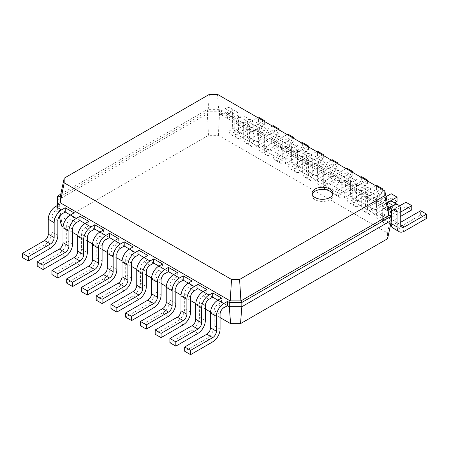 <?xml version="1.0" encoding="UTF-8"?>
<svg xmlns="http://www.w3.org/2000/svg" width="449" height="449" viewBox="0 0 449 449"><rect width="100%" height="100%" fill="white"/><g stroke="black" fill="none" stroke-linecap="round" stroke-linejoin="round"><path stroke-width="0.34" stroke-dasharray="2.25 1.68" d="M227.452 305.69L221.548 302.284L217.866 304.411A5.214 3.008 120 0 0 214.179 310.798L214.179 325.699A10.428 6.022 -60 0 1 206.804 338.473L184.679 351.241M217.866 300.156L221.548 302.284L221.548 298.024M220.077 317.555L210.525 312.044M205.328 309.041L195.781 303.53M190.578 300.527L181.031 295.015M175.828 292.013L166.282 286.501M161.084 283.499L151.532 277.982M146.335 274.984L136.788 269.467M131.585 266.465L122.038 260.953M116.841 257.951L107.289 252.439M102.091 249.436L92.539 243.925M87.342 240.922L77.795 235.411M72.592 232.408L63.045 226.897M59.341 216.255L57.478 207.556L57.478 200.321L207.169 113.894L219.707 113.894L391.522 213.09L391.522 220.33M65.217 212.029L57.478 207.556L57.478 205.429M79.967 220.543L70.381 215.009M94.717 229.057L85.13 223.523M109.466 237.572L99.88 232.038M124.21 246.086L114.624 240.552M138.96 254.6L129.374 249.066M153.71 263.114L144.123 257.58M168.459 271.628L158.873 266.094M183.203 280.142L173.617 274.608M197.953 288.662L188.367 283.123M212.703 297.176L203.116 291.642M61.418 225.959L61.418 220.234L208.488 135.329L218.394 135.329L387.582 233.009L387.582 238.728M61.418 220.234L57.478 200.321L57.478 196.061M206.804 289.51L206.804 293.769L203.116 295.897A5.214 3.008 120 0 0 199.429 302.284L199.429 317.185A10.428 6.022 -60 0 1 192.054 329.959L169.93 342.727M192.054 280.995L192.054 285.255L188.367 287.382A5.214 3.008 120 0 0 184.679 293.769L184.679 308.671A10.428 6.022 -60 0 1 177.304 321.445L155.186 334.213M177.304 272.481L177.304 276.741L173.617 278.868A5.214 3.008 120 0 0 169.93 285.255L169.93 300.156A10.428 6.022 -60 0 1 162.56 312.925L140.436 325.699M162.56 263.967L162.56 268.227L158.873 270.354A5.214 3.008 120 0 0 155.186 276.741L155.186 291.642A10.428 6.022 -60 0 1 147.811 304.411L125.686 317.185M147.811 255.453L147.811 259.707L144.123 261.84A5.214 3.008 120 0 0 140.436 268.227L140.436 283.128A10.428 6.022 -60 0 1 133.061 295.897L110.937 308.671M133.061 246.939L133.061 251.193L129.374 253.326A5.214 3.008 120 0 0 125.686 259.707L125.686 274.608A10.428 6.022 -60 0 1 118.312 287.382L96.193 300.156M118.312 238.425L118.312 242.679L114.624 244.806A5.214 3.008 120 0 0 110.937 251.193L110.937 266.094A10.428 6.022 -60 0 1 103.567 278.868L81.443 291.642M103.567 229.91L103.567 234.165L99.88 236.292A5.214 3.008 120 0 0 96.193 242.679L96.193 257.58A10.428 6.022 -60 0 1 88.818 270.354L66.693 283.128M88.818 221.391L88.818 225.651L85.13 227.778A5.214 3.008 120 0 0 81.443 234.165L81.443 249.066A10.428 6.022 -60 0 1 74.068 261.84L51.944 274.608M74.068 212.877L74.068 217.136L70.381 219.264A5.214 3.008 120 0 0 66.693 225.651L66.693 240.552A10.428 6.022 -60 0 1 59.319 253.326L37.2 266.094M59.319 204.362L59.319 208.622L55.631 210.749A5.214 3.008 120 0 0 51.944 217.136L51.944 232.038A10.428 6.022 -60 0 1 44.574 244.812L22.45 257.58M208.488 135.329L207.169 109.635L219.707 109.635L221.548 110.701L221.548 114.961L225.235 112.828A5.214 3.008 -60 0 1 227.845 112.57A5.214 3.008 -60 0 1 228.923 114.961L228.923 129.862A10.428 6.022 120 0 0 231.083 134.633A10.428 6.022 120 0 0 236.297 134.116L258.422 121.342L258.422 117.088M218.394 135.329L219.707 109.635L218.786 111.234L388.755 209.363M387.582 233.009L391.522 213.09L391.522 208.836M60.761 194.164L207.169 109.635L208.095 111.234L209.408 94.352M263.535 120.944L242.196 133.263A5.214 3.008 -60 0 1 239.592 133.521A5.214 3.008 -60 0 1 238.509 131.136L238.509 116.235A10.428 6.022 120 0 0 236.354 111.464A10.428 6.022 120 0 0 231.134 111.981L227.452 114.108L227.452 118.362L231.134 116.235A5.214 3.008 -60 0 1 233.744 115.977A5.214 3.008 -60 0 1 234.821 118.362L234.821 133.263A10.428 6.022 120 0 0 236.982 138.039A10.428 6.022 120 0 0 242.196 137.523L264.321 124.749L264.321 121.398M278.285 129.458L256.946 141.783A5.214 3.008 -60 0 1 254.342 142.041A5.214 3.008 -60 0 1 253.258 139.65L253.258 124.749A10.428 6.022 120 0 0 251.098 119.978A10.428 6.022 120 0 0 245.884 120.495L242.196 122.622L242.196 126.876L245.884 124.749A5.214 3.008 -60 0 1 248.493 124.491L242.595 121.084A5.214 3.008 -60 0 0 239.985 121.342L236.297 123.475L236.297 119.215L227.452 114.108M293.034 137.978L271.696 150.297A5.214 3.008 -60 0 1 269.086 150.555A5.214 3.008 -60 0 1 268.008 148.164L268.008 133.263A10.428 6.022 120 0 0 265.847 128.493A10.428 6.022 120 0 0 260.633 129.009L256.946 131.136L256.946 135.396L260.633 133.263A5.214 3.008 -60 0 1 263.237 133.005L257.339 129.598A5.214 3.008 -60 0 0 254.735 129.856L251.047 131.989L251.047 127.729L242.196 122.622M307.778 146.492L286.44 158.811A5.214 3.008 -60 0 1 283.835 159.069A5.214 3.008 -60 0 1 282.758 156.679L282.758 141.777A10.428 6.022 120 0 0 280.597 137.007A10.428 6.022 120 0 0 275.383 137.523L271.696 139.65L271.696 143.91L275.383 141.777A5.214 3.008 -60 0 1 277.987 141.519L272.088 138.118A5.214 3.008 -60 0 0 269.484 138.376L265.797 140.503L265.797 136.243L256.946 131.136M322.528 155.006L301.189 167.325A5.214 3.008 -60 0 1 298.585 167.584A5.214 3.008 -60 0 1 297.502 165.198L297.502 150.297A10.428 6.022 120 0 0 295.341 145.521A10.428 6.022 120 0 0 290.127 146.037L286.44 148.164L286.44 152.424L290.127 150.297A5.214 3.008 -60 0 1 292.737 150.039L286.838 146.632A5.214 3.008 -60 0 0 284.228 146.89L280.541 149.017L280.541 144.758L271.696 139.65M337.278 163.52L315.939 175.84A5.214 3.008 -60 0 1 313.329 176.098A5.214 3.008 -60 0 1 312.251 173.712L312.251 158.811A10.428 6.022 120 0 0 310.091 154.035A10.428 6.022 120 0 0 304.877 154.551L301.189 156.679L301.189 160.938L304.877 158.811A5.214 3.008 -60 0 1 307.486 158.553L301.588 155.146A5.214 3.008 -60 0 0 298.978 155.405L295.29 157.532L295.29 153.277L286.44 148.164M352.027 172.034L330.689 184.354A5.214 3.008 -60 0 1 328.079 184.612A5.214 3.008 -60 0 1 327.001 182.227L327.001 167.325A10.428 6.022 120 0 0 324.84 162.549A10.428 6.022 120 0 0 319.626 163.066L315.939 165.193L315.939 169.453L319.626 167.325A5.214 3.008 -60 0 1 322.23 167.067L316.332 163.661A5.214 3.008 -60 0 0 313.728 163.919L310.04 166.046L310.04 161.792L301.189 156.679M366.771 180.549L345.433 192.868A5.214 3.008 -60 0 1 342.828 193.126A5.214 3.008 -60 0 1 341.751 190.741L341.751 175.84A10.428 6.022 120 0 0 339.59 171.063A10.428 6.022 120 0 0 334.376 171.58L330.689 173.712L330.689 177.967L334.376 175.84A5.214 3.008 -60 0 1 336.98 175.581L331.081 172.175A5.214 3.008 -60 0 0 328.477 172.433L324.79 174.56L324.79 170.306L315.939 165.193M381.521 189.063L360.182 201.382A5.214 3.008 -60 0 1 357.578 201.64A5.214 3.008 -60 0 1 356.495 199.255L356.495 184.354A10.428 6.022 120 0 0 354.334 179.578A10.428 6.022 120 0 0 349.12 180.094L345.433 182.227L345.433 186.481L349.12 184.354A5.214 3.008 -60 0 1 351.73 184.096L345.831 180.689A5.214 3.008 -60 0 0 343.221 180.947L339.534 183.074L339.534 178.82L330.689 173.712M389.771 201.332L374.932 209.896A5.214 3.008 -60 0 1 372.322 210.154A5.214 3.008 -60 0 1 371.244 207.769L371.244 192.868A10.428 6.022 120 0 0 369.084 188.097A10.428 6.022 120 0 0 363.87 188.614L360.182 190.741L360.182 194.995L363.87 192.868A5.214 3.008 -60 0 1 366.479 192.61L360.581 189.203A5.214 3.008 -60 0 0 357.971 189.461L354.283 191.594L354.283 187.334L345.433 182.227M400.738 212.029L389.681 218.41A5.214 3.008 -60 0 1 387.072 218.674A5.214 3.008 -60 0 1 385.994 216.283L385.994 201.382A10.428 6.022 120 0 0 383.833 196.611A10.428 6.022 120 0 0 378.619 197.128L374.932 199.255L374.932 203.509L378.619 201.382A5.214 3.008 -60 0 1 381.223 201.124L375.325 197.717A5.214 3.008 -60 0 0 372.721 197.975L369.033 200.108L369.033 195.848L360.182 190.741M395.973 209.638L390.074 206.231A5.214 3.008 -60 0 0 387.465 206.489L383.783 208.622L383.783 204.362L374.932 199.255M389.681 207.769L389.681 212.029L391.522 210.963M60.245 196.595L208.095 111.234L218.786 111.234L217.473 94.352M312.218 194.361A10.428 6.022 0 0 0 312.055 195.422A10.428 6.022 0 0 0 322.483 201.444A10.428 6.022 0 0 0 332.911 195.422A10.428 6.022 0 0 0 332.748 194.361M257.636 117.543L236.297 129.862A5.214 3.008 -60 0 1 233.693 130.12A5.214 3.008 -60 0 1 232.61 127.729L232.61 112.828A10.428 6.022 120 0 0 230.449 108.057A10.428 6.022 120 0 0 225.235 108.574L221.548 110.701M242.595 121.084A5.214 3.008 -60 0 1 243.672 123.475L243.672 138.376A10.428 6.022 120 0 0 245.833 143.147A10.428 6.022 120 0 0 251.047 142.63L273.172 129.862L273.172 125.602M272.386 126.057L251.047 138.376A5.214 3.008 -60 0 1 248.437 138.634A5.214 3.008 -60 0 1 247.36 136.243L247.36 121.342A10.428 6.022 120 0 0 245.199 116.572A10.428 6.022 120 0 0 239.985 117.088L236.297 119.215M248.493 124.491A5.214 3.008 -60 0 1 249.571 126.882L249.571 141.777A10.428 6.022 120 0 0 251.732 146.554A10.428 6.022 120 0 0 256.946 146.037L279.07 133.263L279.07 129.913M257.339 129.598A5.214 3.008 -60 0 1 258.422 131.989L258.422 146.89A10.428 6.022 120 0 0 260.583 151.661A10.428 6.022 120 0 0 265.797 151.145L287.916 138.376L287.916 134.116M287.136 134.571L265.797 146.89A5.214 3.008 -60 0 1 263.187 147.149A5.214 3.008 -60 0 1 262.109 144.758L262.109 129.856A10.428 6.022 120 0 0 259.949 125.086A10.428 6.022 120 0 0 254.735 125.602L251.047 127.729M263.237 133.005A5.214 3.008 -60 0 1 264.321 135.396L264.321 150.297A10.428 6.022 120 0 0 266.482 155.068A10.428 6.022 120 0 0 271.696 154.551L293.814 141.783L293.814 138.427M272.088 138.118A5.214 3.008 -60 0 1 273.172 140.503L273.172 155.405A10.428 6.022 120 0 0 275.327 160.175A10.428 6.022 120 0 0 280.541 159.659L302.665 146.89L302.665 142.63M301.88 143.085L280.541 155.405A5.214 3.008 -60 0 1 277.937 155.663A5.214 3.008 -60 0 1 276.853 153.277L276.853 138.376A10.428 6.022 120 0 0 274.698 133.6A10.428 6.022 120 0 0 269.484 134.116L265.797 136.243M277.987 141.519A5.214 3.008 -60 0 1 279.07 143.91L279.07 158.811A10.428 6.022 120 0 0 281.226 163.582A10.428 6.022 120 0 0 286.44 163.066L308.564 150.297L308.564 146.941M286.838 146.632A5.214 3.008 -60 0 1 287.916 149.017L287.916 163.919A10.428 6.022 120 0 0 290.076 168.695A10.428 6.022 120 0 0 295.29 168.179L317.415 155.405L317.415 151.145M316.629 151.599L295.29 163.919A5.214 3.008 -60 0 1 292.686 164.177A5.214 3.008 -60 0 1 291.603 161.792L291.603 146.89A10.428 6.022 120 0 0 289.442 142.114A10.428 6.022 120 0 0 284.228 142.63L280.541 144.758M292.737 150.039A5.214 3.008 -60 0 1 293.814 152.424L293.814 167.325A10.428 6.022 120 0 0 295.975 172.096A10.428 6.022 120 0 0 301.189 171.58L323.314 158.811L323.314 155.455M301.588 155.146A5.214 3.008 -60 0 1 302.665 157.532L302.665 172.433A10.428 6.022 120 0 0 304.826 177.209A10.428 6.022 120 0 0 310.04 176.693L332.159 163.919L332.159 159.659M331.379 160.113L310.04 172.433A5.214 3.008 -60 0 1 307.43 172.691A5.214 3.008 -60 0 1 306.353 170.306L306.353 155.405A10.428 6.022 120 0 0 304.192 150.628A10.428 6.022 120 0 0 298.978 151.145L295.29 153.277M307.486 158.553A5.214 3.008 -60 0 1 308.564 160.938L308.564 175.84A10.428 6.022 120 0 0 310.725 180.616A10.428 6.022 120 0 0 315.939 180.1L338.063 167.325L338.063 163.975M316.332 163.661A5.214 3.008 -60 0 1 317.415 166.046L317.415 180.947A10.428 6.022 120 0 0 319.576 185.723A10.428 6.022 120 0 0 324.79 185.207L346.909 172.433L346.909 168.179M346.128 168.628L324.79 180.947A5.214 3.008 -60 0 1 322.18 181.205A5.214 3.008 -60 0 1 321.102 178.82L321.102 163.919A10.428 6.022 120 0 0 318.942 159.142A10.428 6.022 120 0 0 313.728 159.659L310.04 161.792M322.23 167.067A5.214 3.008 -60 0 1 323.314 169.453L323.314 184.354A10.428 6.022 120 0 0 325.474 189.13A10.428 6.022 120 0 0 330.689 188.614L352.807 175.84L352.807 172.489M331.081 172.175A5.214 3.008 -60 0 1 332.159 174.56L332.159 189.461A10.428 6.022 120 0 0 334.32 194.237A10.428 6.022 120 0 0 339.534 193.721L361.658 180.947L361.658 176.693M360.873 177.142L339.534 189.461A5.214 3.008 -60 0 1 336.93 189.719A5.214 3.008 -60 0 1 335.846 187.334L335.846 172.433A10.428 6.022 120 0 0 333.691 167.657A10.428 6.022 120 0 0 328.477 168.173L324.79 170.306M336.98 175.581A5.214 3.008 -60 0 1 338.063 177.967L338.063 192.868A10.428 6.022 120 0 0 340.219 197.644A10.428 6.022 120 0 0 345.433 197.128L367.557 184.354L367.557 181.003M345.831 180.689A5.214 3.008 -60 0 1 346.909 183.074L346.909 197.975A10.428 6.022 120 0 0 349.069 202.752A10.428 6.022 120 0 0 354.283 202.235L376.408 189.461L376.408 185.207M375.622 185.656L354.283 197.975A5.214 3.008 -60 0 1 351.679 198.233A5.214 3.008 -60 0 1 350.596 195.848L350.596 180.947A10.428 6.022 120 0 0 348.435 176.176A10.428 6.022 120 0 0 343.221 176.693L339.534 178.82M351.73 184.096A5.214 3.008 -60 0 1 352.807 186.481L352.807 201.382A10.428 6.022 120 0 0 354.968 206.158A10.428 6.022 120 0 0 360.182 205.642L382.307 192.868L382.307 189.517M360.581 189.203A5.214 3.008 -60 0 1 361.658 191.594L361.658 206.495A10.428 6.022 120 0 0 363.819 211.266A10.428 6.022 120 0 0 369.033 210.749L391.152 197.975L391.152 193.721M386.039 196.673L369.033 206.495A5.214 3.008 -60 0 1 366.423 206.753A5.214 3.008 -60 0 1 365.346 204.362L365.346 189.461A10.428 6.022 120 0 0 363.185 184.691A10.428 6.022 120 0 0 357.971 185.207L354.283 187.334M366.479 192.61A5.214 3.008 -60 0 1 367.557 194.995L367.557 209.896A10.428 6.022 120 0 0 369.718 214.673A10.428 6.022 120 0 0 374.932 214.156L394.576 202.813M375.325 197.717A5.214 3.008 -60 0 1 376.408 200.108L376.408 215.009A10.428 6.022 120 0 0 378.569 219.78A10.428 6.022 120 0 0 383.783 219.264L405.902 206.495L405.902 202.235M399.526 205.917L383.783 215.009A5.214 3.008 -60 0 1 381.173 215.267A5.214 3.008 -60 0 1 380.095 212.877L380.095 197.975A10.428 6.022 120 0 0 377.935 193.205A10.428 6.022 120 0 0 372.721 193.721L369.033 195.848M381.223 201.124A5.214 3.008 -60 0 1 382.307 203.515L382.307 218.41A10.428 6.022 120 0 0 384.467 223.187A10.428 6.022 120 0 0 389.681 222.67L400.738 216.283M390.074 206.231A5.214 3.008 -60 0 1 391.152 208.622L391.152 222.047M393.313 228.294A10.428 6.022 120 0 0 398.527 227.778L420.651 215.009L420.651 210.749M400.738 222.244L398.527 223.523A5.214 3.008 -60 0 1 395.923 223.782A5.214 3.008 -60 0 1 394.839 221.391L394.839 206.489A10.428 6.022 120 0 0 392.684 201.719M387.257 202.359L383.783 204.362M258.422 121.342L264.321 124.749M273.172 129.862L279.07 133.263M287.916 138.376L293.814 141.783M302.665 146.89L308.564 150.297M317.415 155.405L323.314 158.811M332.159 163.919L338.063 167.325M346.909 172.433L352.807 175.84M361.658 180.947L367.557 184.354M376.408 189.461L382.307 192.868M391.152 197.975L397.056 201.382M405.902 206.495L411.8 209.896M420.651 215.009L426.55 218.416M223.765 307.818L217.866 304.411M220.077 314.205L214.179 310.798M212.703 341.88L206.804 338.473M220.077 329.106L214.179 325.699M209.015 299.303L203.116 295.897M194.265 290.789L188.367 287.382M179.516 282.275L173.617 278.868M164.772 273.761L158.873 270.354M150.022 265.247L144.123 261.84M135.272 256.727L129.374 253.326M120.523 248.213L114.624 244.806M105.779 239.699L99.88 236.292M91.029 231.184L85.13 227.778M76.279 222.67L70.381 219.264M61.535 214.156L55.631 210.749M205.328 305.69L199.429 302.284M190.578 297.176L184.679 293.769M175.828 288.662L169.93 285.255M161.084 280.142L155.186 276.741M146.335 271.628L140.436 268.227M131.585 263.114L125.686 259.707M116.841 254.6L110.937 251.193M102.091 246.086L96.193 242.679M87.342 237.572L81.443 234.165M72.592 229.057L66.693 225.651M57.848 220.543L51.944 217.136M197.953 333.36L192.054 329.959M205.328 320.592L199.429 317.185M225.235 112.828L231.134 116.235M239.985 121.342L245.884 124.749M254.735 129.856L260.633 133.263M269.484 138.376L275.383 141.777M284.228 146.89L290.127 150.297M298.978 155.405L304.877 158.811M313.728 163.919L319.626 167.325M328.477 172.433L334.376 175.84M343.221 180.947L349.12 184.354M357.971 189.461L363.87 192.868M372.721 197.975L378.619 201.382M387.465 206.489L391.152 208.622M183.203 324.846L177.304 321.445M190.578 312.077L184.679 308.671M168.459 316.332L162.56 312.925M175.828 303.563L169.93 300.156M153.71 307.818L147.811 304.411M161.084 295.044L155.186 291.642M138.96 299.303L133.061 295.897M146.335 286.529L140.436 283.128M124.21 290.789L118.312 287.382M131.585 278.015L125.686 274.608M109.466 282.275L103.567 278.868M116.841 269.501L110.937 266.094M94.717 273.761L88.818 270.354M102.091 260.987L96.193 257.58M79.967 265.247L74.068 261.84M87.342 252.473L81.443 249.066M65.217 256.727L59.319 253.326M72.592 243.959L66.693 240.552M50.473 248.213L44.574 244.812M57.848 235.444L51.944 232.038M228.923 114.961L234.821 118.362M243.672 123.475L249.571 126.882M258.422 131.989L264.321 135.396M273.172 140.503L279.07 143.91M287.916 149.017L293.814 152.424M302.665 157.532L308.564 160.938M317.415 166.046L323.314 169.453M332.159 174.56L338.063 177.967M346.909 183.074L352.807 186.481M361.658 191.594L367.557 194.995M376.408 200.108L382.307 203.515M225.235 108.574L231.134 111.981M239.985 117.088L245.884 120.495M254.735 125.602L260.633 129.009M269.484 134.116L275.383 137.523M284.228 142.63L290.127 146.037M298.978 151.145L304.877 154.551M313.728 159.659L319.626 163.066M328.477 168.173L334.376 171.58M343.221 176.693L349.12 180.094M357.971 185.207L363.87 188.614M372.721 193.721L378.619 197.128M232.61 112.828L238.509 116.235M232.61 127.729L238.509 131.136M236.297 129.862L242.196 133.263M236.297 134.116L242.196 137.523M228.923 129.862L234.821 133.263M247.36 121.342L253.258 124.749M247.36 136.243L253.258 139.65M251.047 138.376L256.946 141.783M251.047 142.63L256.946 146.037M243.672 138.376L249.571 141.777M262.109 129.856L268.008 133.263M262.109 144.758L268.008 148.164M265.797 146.89L271.696 150.297M265.797 151.145L271.696 154.551M258.422 146.89L264.321 150.297M276.853 138.376L282.758 141.777M276.853 153.277L282.758 156.679M280.541 155.405L286.44 158.811M280.541 159.659L286.44 163.066M273.172 155.405L279.07 158.811M291.603 146.89L297.502 150.297M291.603 161.792L297.502 165.198M295.29 163.919L301.189 167.325M295.29 168.179L301.189 171.58M287.916 163.919L293.814 167.325M306.353 155.405L312.251 158.811M306.353 170.306L312.251 173.712M310.04 172.433L315.939 175.84M310.04 176.693L315.939 180.1M302.665 172.433L308.564 175.84M321.102 163.919L327.001 167.325M321.102 178.82L327.001 182.227M324.79 180.947L330.689 184.354M324.79 185.207L330.689 188.614M317.415 180.947L323.314 184.354M335.846 172.433L341.751 175.84M335.846 187.334L341.751 190.741M339.534 189.461L345.433 192.868M339.534 193.721L345.433 197.128M332.159 189.461L338.063 192.868M350.596 180.947L356.495 184.354M350.596 195.848L356.495 199.255M354.283 197.975L360.182 201.382M354.283 202.235L360.182 205.642M346.909 197.975L352.807 201.382M365.346 189.461L371.244 192.868M365.346 204.362L371.244 207.769M369.033 206.495L374.932 209.896M369.033 210.749L374.932 214.156M361.658 206.495L367.557 209.896M380.095 197.975L385.994 201.382M380.095 212.877L385.994 216.283M383.783 215.009L389.681 218.41M383.783 219.264L389.681 222.67M376.408 215.009L382.307 218.41M394.839 206.489L400.738 209.896M394.839 221.391L398.527 223.523M398.527 227.778L404.426 231.184M312.055 193.294L312.055 195.422M332.911 193.294L332.911 195.422M233.744 115.977L227.845 112.57M236.354 111.464L230.449 108.057M239.592 133.521L233.693 130.12M236.982 138.039L231.083 134.633M251.098 119.978L245.199 116.572M254.342 142.041L248.437 138.634M251.732 146.554L245.833 143.147M265.847 128.493L259.949 125.086M269.086 150.555L263.187 147.149M266.482 155.068L260.583 151.661M280.597 137.007L274.698 133.6M283.835 159.069L277.937 155.663M281.226 163.582L275.327 160.175M295.341 145.521L289.442 142.114M298.585 167.584L292.686 164.177M295.975 172.096L290.076 168.695M310.091 154.035L304.192 150.628M313.329 176.098L307.43 172.691M310.725 180.616L304.826 177.209M324.84 162.549L318.942 159.142M328.079 184.612L322.18 181.205M325.474 189.13L319.576 185.723M339.59 171.063L333.691 167.657M342.828 193.126L336.93 189.719M340.219 197.644L334.32 194.237M354.334 179.578L348.435 176.176M357.578 201.64L351.679 198.233M354.968 206.158L349.069 202.752M369.084 188.097L363.185 184.691M372.322 210.154L366.423 206.753M369.718 214.673L363.819 211.266M383.833 196.611L377.935 193.205M387.072 218.674L381.173 215.267M384.467 223.187L378.569 219.78M401.821 227.188L395.923 223.782"/><path stroke-width="0.67" d="M227.452 305.69L223.765 307.818A5.214 3.008 120 0 0 220.077 314.205L220.077 329.106A10.428 6.022 -60 0 1 212.703 341.88L190.578 354.648L190.578 350.394L212.703 337.62A5.214 3.008 120 0 0 216.39 331.233L216.39 316.332A10.428 6.022 -60 0 1 223.765 303.563L227.452 301.431L227.452 305.69L229.293 306.751L229.293 302.497L227.452 301.431M190.578 354.648L184.679 351.241L184.679 346.987L206.804 334.213A5.214 3.008 120 0 0 210.491 327.826L210.491 312.925A10.428 6.022 -60 0 1 217.866 300.156L221.548 298.024L212.703 292.916L212.703 297.176L209.015 299.303A5.214 3.008 120 0 0 205.328 305.69L205.328 320.592A10.428 6.022 -60 0 1 197.953 333.36L175.828 346.134L175.828 341.88L197.953 329.106A5.214 3.008 120 0 0 201.64 322.719L201.64 307.818A10.428 6.022 -60 0 1 209.015 295.044L212.703 292.916M240.512 323.639L241.831 306.751L391.522 220.33L387.582 238.728L240.512 323.639L230.606 323.639L220.077 317.555M210.525 312.044L205.328 309.041M195.781 303.53L190.578 300.527M181.031 295.015L175.828 292.013M166.282 286.501L161.084 283.499M151.532 277.982L146.335 274.984M136.788 269.467L131.585 266.465M122.038 260.953L116.841 257.951M107.289 252.439L102.091 249.436M92.539 243.925L87.342 240.922M77.795 235.411L72.592 232.408M63.045 226.897L61.418 225.959L59.341 216.255M76.279 218.41L65.217 212.029L65.217 207.769L74.068 212.877L70.381 215.009A10.428 6.022 -60 0 0 63.006 227.778L63.006 242.679A5.214 3.008 120 0 1 59.319 249.066L37.2 261.84L37.2 266.094L43.098 269.501L43.098 265.247L65.217 252.473A5.214 3.008 120 0 0 68.905 246.086L68.905 231.184A10.428 6.022 -60 0 1 76.279 218.41L79.967 216.283L79.967 220.543L76.279 222.67A5.214 3.008 120 0 0 72.592 229.057L72.592 243.959A10.428 6.022 -60 0 1 65.217 256.727L43.098 269.501M175.828 346.134L169.93 342.727L169.93 338.473L192.054 325.699A5.214 3.008 120 0 0 195.742 319.312L195.742 304.411A10.428 6.022 -60 0 1 203.116 291.642L197.953 288.662L194.265 290.789A5.214 3.008 120 0 0 190.578 297.176L190.578 312.077A10.428 6.022 -60 0 1 183.203 324.846L161.084 337.62L155.186 334.213L155.186 329.959L177.304 317.185A5.214 3.008 120 0 0 180.992 310.798L180.992 295.897A10.428 6.022 -60 0 1 188.367 283.123L183.203 280.142L179.516 282.275A5.214 3.008 120 0 0 175.828 288.662L175.828 303.563A10.428 6.022 -60 0 1 168.459 316.332L146.335 329.106L140.436 325.699L140.436 321.445L162.56 308.671A5.214 3.008 120 0 0 166.242 302.284L166.242 287.382A10.428 6.022 -60 0 1 173.617 274.608L168.459 271.628L164.772 273.761A5.214 3.008 120 0 0 161.084 280.142L161.084 295.044A10.428 6.022 -60 0 1 153.71 307.818L131.585 320.592L125.686 317.185L125.686 312.925L147.811 300.156A5.214 3.008 120 0 0 151.498 293.769L151.498 278.868A10.428 6.022 -60 0 1 158.873 266.094L153.71 263.114L150.022 265.247A5.214 3.008 120 0 0 146.335 271.628L146.335 286.529A10.428 6.022 -60 0 1 138.96 299.303L116.841 312.077L110.937 308.671L110.937 304.411L133.061 291.642A5.214 3.008 120 0 0 136.749 285.255L136.749 270.354A10.428 6.022 -60 0 1 144.123 257.58L138.96 254.6L135.272 256.727A5.214 3.008 120 0 0 131.585 263.114L131.585 278.015A10.428 6.022 -60 0 1 124.21 290.789L102.091 303.563L96.193 300.156L96.193 295.897L118.312 283.128A5.214 3.008 120 0 0 121.999 276.741L121.999 261.84A10.428 6.022 -60 0 1 129.374 249.066L124.21 246.086L120.523 248.213A5.214 3.008 120 0 0 116.841 254.6L116.841 269.501A10.428 6.022 -60 0 1 109.466 282.275L87.342 295.044L81.443 291.642L81.443 287.382L103.567 274.608A5.214 3.008 120 0 0 107.249 268.227L107.249 253.326A10.428 6.022 -60 0 1 114.624 240.552L109.466 237.572L105.779 239.699A5.214 3.008 120 0 0 102.091 246.086L102.091 260.987A10.428 6.022 -60 0 1 94.717 273.761L72.592 286.529L66.693 283.128L66.693 278.868L88.818 266.094A5.214 3.008 120 0 0 92.505 259.707L92.505 244.806A10.428 6.022 -60 0 1 99.88 232.038L94.717 229.057L91.029 231.184A5.214 3.008 120 0 0 87.342 237.572L87.342 252.473A10.428 6.022 -60 0 1 79.967 265.247L57.848 278.015L51.944 274.608L51.944 270.354L74.068 257.58A5.214 3.008 120 0 0 77.756 251.193L77.756 236.292A10.428 6.022 -60 0 1 85.13 223.523L79.967 220.543M223.765 303.563L212.703 297.176M230.606 323.639L229.293 306.751L241.831 306.751L241.831 302.497L229.293 302.497L230.214 300.897L60.245 202.768L64.185 182.85L64.185 178.191L209.408 94.352L217.473 94.352L384.815 190.965L384.815 195.624L239.592 279.463L231.527 279.463L64.185 182.85M190.578 350.394L184.679 346.987M197.953 288.662L197.953 284.402L206.804 289.51L203.116 291.642L209.015 295.044M183.203 280.142L183.203 275.888L192.054 280.995L188.367 283.123L194.265 286.529L197.953 284.402M168.459 271.628L168.459 267.374L177.304 272.481L173.617 274.608L179.516 278.015L183.203 275.888M153.71 263.114L153.71 258.86L162.56 263.967L158.873 266.094L164.772 269.501L168.459 267.374M138.96 254.6L138.96 250.346L147.811 255.453L144.123 257.58L150.022 260.987L153.71 258.86M124.21 246.086L124.21 241.826L133.061 246.939L129.374 249.066L135.272 252.473L138.96 250.346M109.466 237.572L109.466 233.312L118.312 238.425L114.624 240.552L120.523 243.959L124.21 241.826M94.717 229.057L94.717 224.797L103.567 229.91L99.88 232.038L105.779 235.444L109.466 233.312M57.848 278.015L57.848 273.761L79.967 260.987A5.214 3.008 120 0 0 83.654 254.6L83.654 239.699A10.428 6.022 -60 0 1 91.029 226.93L85.13 223.523L88.818 221.391L79.967 216.283M65.217 212.029L61.535 214.156A5.214 3.008 120 0 0 57.848 220.543L57.848 235.444A10.428 6.022 -60 0 1 50.473 248.213L28.349 260.987L28.349 256.727L50.473 243.959A5.214 3.008 120 0 0 54.161 237.572L54.161 222.67A10.428 6.022 -60 0 1 61.535 209.896L65.217 207.769M57.478 205.429L57.478 196.061L60.761 194.164M28.349 260.987L22.45 257.58L22.45 253.326L44.574 240.552A5.214 3.008 120 0 0 48.262 234.165L48.262 219.264A10.428 6.022 -60 0 1 55.631 206.489L59.319 204.362L57.478 203.302L60.245 202.768L60.245 196.595L64.185 178.191M391.522 220.33L391.522 216.07L241.831 302.497L240.905 300.897L230.214 300.897L231.527 279.463M161.084 337.62L161.084 333.36L183.203 320.592A5.214 3.008 120 0 0 186.891 314.205L186.891 299.303A10.428 6.022 -60 0 1 194.265 286.529M146.335 329.106L146.335 324.846L168.459 312.077A5.214 3.008 120 0 0 172.147 305.69L172.147 290.789A10.428 6.022 -60 0 1 179.516 278.015M131.585 320.592L131.585 316.332L153.71 303.563A5.214 3.008 120 0 0 157.397 297.176L157.397 282.275A10.428 6.022 -60 0 1 164.772 269.501M116.841 312.077L116.841 307.818L138.96 295.044A5.214 3.008 120 0 0 142.647 288.662L142.647 273.761A10.428 6.022 -60 0 1 150.022 260.987M102.091 303.563L102.091 299.303L124.21 286.529A5.214 3.008 120 0 0 127.898 280.148L127.898 265.247A10.428 6.022 -60 0 1 135.272 252.473M87.342 295.044L87.342 290.789L109.466 278.015A5.214 3.008 120 0 0 113.154 271.628L113.154 256.727A10.428 6.022 -60 0 1 120.523 243.959M72.592 286.529L72.592 282.275L94.717 269.501A5.214 3.008 120 0 0 98.404 263.114L98.404 248.213A10.428 6.022 -60 0 1 105.779 235.444M91.029 226.93L94.717 224.797M315.108 189.035A10.428 6.022 0 0 0 312.055 193.294A10.428 6.022 0 0 0 322.483 199.317A10.428 6.022 0 0 0 332.911 193.294A10.428 6.022 0 0 0 326.474 187.733A10.428 6.022 0 0 0 315.108 189.035M391.522 210.963L393.369 209.896A5.214 3.008 -60 0 1 395.973 209.638A5.214 3.008 -60 0 1 397.056 212.029L397.056 226.93A10.428 6.022 120 0 0 399.212 231.701A10.428 6.022 120 0 0 404.426 231.184L426.55 218.416L426.55 214.156L404.426 226.93A5.214 3.008 -60 0 1 401.821 227.188A5.214 3.008 -60 0 1 400.738 224.797L400.738 209.896A10.428 6.022 120 0 0 398.583 205.126A10.428 6.022 120 0 0 393.369 205.642L389.681 207.769L391.522 208.836L391.522 216.07L388.755 215.537L240.905 300.897L239.592 279.463M175.828 341.88L169.93 338.473M57.478 196.061L60.245 196.595M161.084 333.36L155.186 329.959M146.335 324.846L140.436 321.445M131.585 316.332L125.686 312.925M116.841 307.818L110.937 304.411M102.091 299.303L96.193 295.897M87.342 290.789L81.443 287.382M72.592 282.275L66.693 278.868M57.848 273.761L51.944 270.354M43.098 265.247L37.2 261.84M28.349 256.727L22.45 253.326M391.522 208.836L388.755 209.363L388.755 215.537L384.815 195.624M388.755 209.363L384.815 190.965M332.748 194.361A10.428 6.022 0 0 0 325.604 189.68A10.428 6.022 0 0 0 315.108 191.167A10.428 6.022 0 0 0 312.218 194.361M264.321 121.398L264.321 120.495L258.422 117.088L257.636 117.543M264.321 120.495L263.535 120.944M279.07 129.913L279.07 129.009L273.172 125.602L272.386 126.057M279.07 129.009L278.285 129.458M293.814 138.427L293.814 137.523L287.916 134.116L287.136 134.571M293.814 137.523L293.034 137.978M308.564 146.941L308.564 146.037L302.665 142.63L301.88 143.085M308.564 146.037L307.778 146.492M323.314 155.455L323.314 154.551L317.415 151.145L316.629 151.599M323.314 154.551L322.528 155.006M338.063 163.975L338.063 163.066L332.159 159.659L331.379 160.113M338.063 163.066L337.278 163.52M352.807 172.489L352.807 171.58L346.909 168.179L346.128 168.628M352.807 171.58L352.027 172.034M367.557 181.003L367.557 180.094L361.658 176.693L360.873 177.142M367.557 180.094L366.771 180.549M382.307 189.517L382.307 188.614L376.408 185.207L375.622 185.656M382.307 188.614L381.521 189.063M394.576 202.813L397.056 201.382L397.056 197.128L391.152 193.721L386.039 196.673M397.056 197.128L389.771 201.332M400.738 216.283L411.8 209.896L411.8 205.642L405.902 202.235L399.526 205.917M411.8 205.642L400.738 212.029M391.152 222.047L391.152 223.523A10.428 6.022 120 0 0 393.313 228.294L399.212 231.701M426.55 214.156L420.651 210.749L400.738 222.244M398.583 205.126L392.684 201.719A10.428 6.022 120 0 0 387.465 202.235L387.257 202.359M216.39 316.332L210.491 312.925M216.39 331.233L210.491 327.826M212.703 337.62L206.804 334.213M61.535 209.896L55.631 206.489M201.64 307.818L195.742 304.411M201.64 322.719L195.742 319.312M197.953 329.106L192.054 325.699M186.891 299.303L180.992 295.897M186.891 314.205L180.992 310.798M183.203 320.592L177.304 317.185M172.147 290.789L166.242 287.382M172.147 305.69L166.242 302.284M168.459 312.077L162.56 308.671M157.397 282.275L151.498 278.868M157.397 297.176L151.498 293.769M153.71 303.563L147.811 300.156M142.647 273.761L136.749 270.354M142.647 288.662L136.749 285.255M138.96 295.044L133.061 291.642M127.898 265.247L121.999 261.84M127.898 280.148L121.999 276.741M124.21 286.529L118.312 283.128M113.154 256.727L107.249 253.326M113.154 271.628L107.249 268.227M109.466 278.015L103.567 274.608M98.404 248.213L92.505 244.806M98.404 263.114L92.505 259.707M94.717 269.501L88.818 266.094M83.654 239.699L77.756 236.292M83.654 254.6L77.756 251.193M79.967 260.987L74.068 257.58M68.905 231.184L63.006 227.778M68.905 246.086L63.006 242.679M65.217 252.473L59.319 249.066M54.161 222.67L48.262 219.264M54.161 237.572L48.262 234.165M50.473 243.959L44.574 240.552M393.369 209.896L397.056 212.029M387.465 202.235L393.369 205.642M400.738 224.797L404.426 226.93M391.152 223.523L397.056 226.93"/></g></svg>
